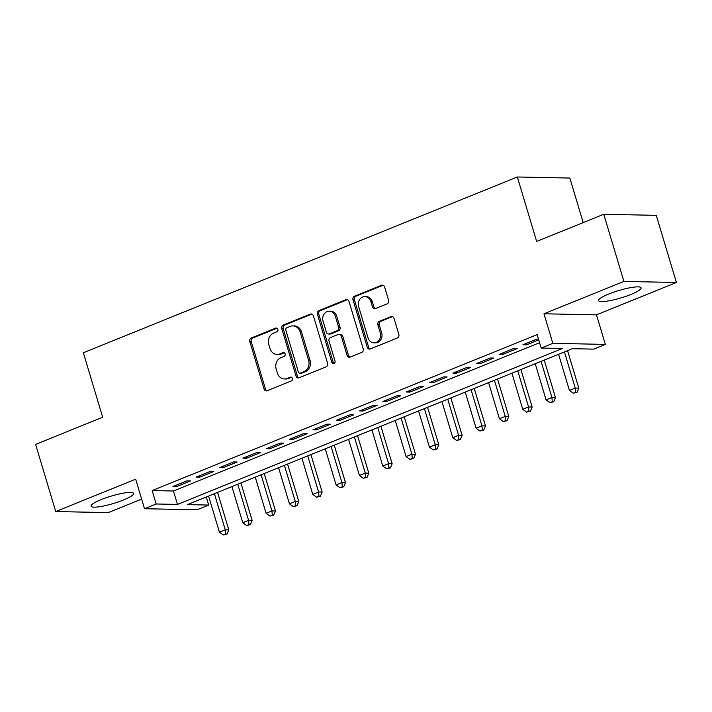 <?xml version="1.0" encoding="UTF-8"?>
<svg xmlns="http://www.w3.org/2000/svg" width="712" height="712" viewBox="0 0 712 712"><rect width="100%" height="100%" fill="white"/><g stroke="black" fill="none" stroke-linecap="round" stroke-linejoin="round"><path stroke-width="1.07" d="M277.813 329.345A1.958 1.7 -88.8 0 0 275.651 328.143L251.318 338.004A2.795 2.421 -88.8 0 0 249.823 341.564L264.054 389.019A2.795 2.421 -88.8 0 0 267.133 390.728L291.466 380.867A1.958 1.7 -88.8 0 0 290.363 377.182L287.212 378.455A8.945 7.752 -88.8 0 1 284.497 378.962A8.945 7.752 -88.8 0 1 277.351 372.99L276.167 369.03A8.945 7.752 -88.8 0 1 280.964 357.629L284.115 356.356A1.958 1.7 -88.8 0 0 283.011 352.663L279.861 353.935A8.945 7.752 -88.8 0 1 277.146 354.442A8.945 7.752 -88.8 0 1 269.999 348.471L268.816 344.519A8.945 7.752 -88.8 0 1 273.613 333.109L276.763 331.837A1.958 1.7 -88.8 0 0 277.813 329.345M608.742 294.012A22.206 3.863 163.3 0 0 598.543 300.624A22.206 3.863 163.3 0 0 630.885 294.465A22.206 3.863 163.3 0 0 641.085 287.862A22.206 3.863 163.3 0 0 608.742 294.012M101.264 499.566A22.206 3.863 163.3 0 0 91.056 506.179A22.206 3.863 163.3 0 0 123.399 500.02A22.206 3.863 163.3 0 0 133.598 493.416A22.206 3.863 163.3 0 0 101.264 499.566M387.097 303.855A2.795 2.421 -88.8 0 0 388.592 300.286L384.605 286.972A2.795 2.421 -88.8 0 0 381.516 285.263L354.496 296.21A2.795 2.421 -88.8 0 0 352.992 299.779L367.232 347.225A2.795 2.421 -88.8 0 0 370.311 348.933L397.341 337.986A2.795 2.421 -88.8 0 0 398.836 334.426L394.012 318.344A2.795 2.421 -88.8 0 0 390.933 316.635L379.363 321.317A2.795 2.421 -88.8 0 0 377.867 324.886L380.261 332.86A7.476 6.479 -88.8 0 1 373.978 342.819A7.476 6.479 -88.8 0 1 368.006 337.826L358.634 306.587A7.476 6.479 -88.8 0 1 364.909 296.628A7.476 6.479 -88.8 0 1 370.89 301.621L372.447 306.827A2.795 2.421 -88.8 0 0 375.527 308.536L387.097 303.855M541.173 348.052L552.841 343.326L605.351 344.403L593.683 349.129L572.395 348.693L187.407 504.63L208.696 505.066L197.028 509.792L144.518 508.715L156.186 503.989L177.475 504.425L562.462 348.488L541.173 348.052L537.151 334.622L152.163 490.568L156.186 503.989M144.518 508.715L135.663 479.176L55.741 511.545L35.6 444.404L102.679 417.232L83.34 352.769L517.33 176.985L536.67 241.448L603.749 214.276L623.899 281.418L543.977 313.787L552.841 343.326M313.378 315.825A2.795 2.421 -88.8 0 0 310.29 314.117L283.269 325.064A2.795 2.421 -88.8 0 0 281.765 328.624L296.005 376.078A2.795 2.421 -88.8 0 0 299.084 377.787L326.114 366.84A2.795 2.421 -88.8 0 0 327.609 363.271L313.378 315.825M318.878 310.637L345.907 299.69A2.795 2.421 -88.8 0 1 348.987 301.398L363.227 348.853A2.795 2.421 -88.8 0 1 361.723 352.413L350.162 357.095A2.795 2.421 -88.8 0 1 347.073 355.395L341.306 336.144A2.795 2.421 -88.8 0 0 338.227 334.435L330.546 337.541A2.795 2.421 -88.8 0 0 329.051 341.11L335.058 361.144A1.958 1.7 -88.8 0 1 331.854 362.444L317.383 314.197A2.795 2.421 -88.8 0 1 318.878 310.637L320.302 310.663L347.322 299.716L345.907 299.69M603.749 214.276L656.259 215.344L676.4 282.486L623.899 281.418M55.741 511.545L108.251 512.613L141.635 499.094M186.945 480.849L172.945 486.518L176.496 486.59L190.496 480.92L186.945 480.849M210.28 471.397L196.281 477.067L199.832 477.147L213.831 471.469L210.28 471.397M233.616 461.946L219.616 467.624L223.159 467.695L237.158 462.026L233.616 461.946M256.943 452.503L242.943 458.172L246.494 458.243L260.494 452.574L256.943 452.503M280.279 443.051L266.279 448.72L269.821 448.791L283.821 443.122L280.279 443.051M303.615 433.599L289.615 439.268L293.157 439.34L307.157 433.67L303.615 433.599M326.942 424.147L312.942 429.817L316.493 429.888L330.493 424.219L326.942 424.147M350.277 414.695L336.278 420.365L339.82 420.436L353.82 414.767L350.277 414.695M373.604 405.244L359.605 410.913L363.156 410.984L377.155 405.315L373.604 405.244M396.94 395.792L382.94 401.461L386.491 401.532L400.491 395.863L396.94 395.792M420.276 386.34L406.276 392.009L409.818 392.09L423.818 386.411L420.276 386.34M443.603 376.888L429.603 382.567L433.154 382.638L447.154 376.968L443.603 376.888M466.938 367.445L452.939 373.115L456.49 373.186L470.49 367.517L466.938 367.445M490.274 357.994L476.275 363.663L479.817 363.734L493.817 358.065L490.274 357.994M513.601 348.542L499.602 354.211L503.153 354.282L517.152 348.613L513.601 348.542M152.163 490.568L173.443 490.995L539.571 342.703M538.495 339.117L536.937 339.09L522.937 344.759L526.488 344.83L538.726 339.873M583.199 222.598L569.84 178.062L517.33 176.985M543.977 313.787L596.487 314.855L676.4 282.486M596.487 314.855L605.351 344.403M206.266 496.994L208.696 505.066M173.443 490.995L177.475 504.425M176.496 486.59L176.087 485.246M199.832 477.147L199.422 475.794M223.159 467.695L222.758 466.342M246.494 458.243L246.085 456.899M269.821 448.791L269.421 447.447M293.157 439.34L292.757 437.996M316.493 429.888L316.083 428.544M339.82 420.436L339.419 419.092M363.156 410.984L362.755 409.64M386.491 401.532L386.082 400.188M409.818 392.09L409.418 390.737M433.154 382.638L432.754 381.294M456.49 373.186L456.081 371.842M479.817 363.734L479.416 362.39M503.153 354.282L502.752 352.938M526.488 344.83L526.079 343.487M277.146 354.442L278.561 354.469A8.945 7.752 -88.8 0 0 281.276 353.971L279.861 353.935M284.302 352.743L281.276 353.971M284.497 378.962L285.921 378.989A8.945 7.752 -88.8 0 0 288.636 378.481L287.212 378.455M291.653 377.262L288.636 378.481M276.941 328.223L252.733 338.031A2.795 2.421 -88.8 0 0 251.238 341.591L265.478 389.046A2.795 2.421 -88.8 0 0 267 390.772M311.847 314.09A2.795 2.421 -88.8 0 0 311.714 314.143L284.684 325.09A2.795 2.421 -88.8 0 0 283.189 328.65L297.42 376.105A2.795 2.421 -88.8 0 0 298.951 377.832M286.892 327.734A1.958 1.7 -88.8 0 0 285.841 330.226L298.337 371.878A1.958 1.7 -88.8 0 0 300.5 373.079L303.819 371.726A8.945 7.752 -88.8 0 0 308.616 360.325L300.072 331.854A8.945 7.752 -88.8 0 0 292.926 325.882A8.945 7.752 -88.8 0 0 290.211 326.39L286.892 327.734M299.903 373.186L301.327 373.213A1.958 1.7 -88.8 0 0 301.915 373.106L300.5 373.079M292.926 325.882L294.35 325.909A8.945 7.752 -88.8 0 1 301.496 331.881L310.032 360.352A8.945 7.752 -88.8 0 1 305.234 371.762L301.915 373.106M339.072 334.284L340.487 334.311A2.795 2.421 -88.8 0 1 342.721 336.171L348.497 355.422A2.795 2.421 -88.8 0 0 350.019 357.148M320.302 310.663A2.795 2.421 -88.8 0 0 318.798 314.232L333.278 362.47A1.958 1.7 -88.8 0 0 334.133 363.583M335.316 316.173A7.476 6.479 -88.8 0 0 329.336 311.18A7.476 6.479 -88.8 0 0 323.061 321.139L326.363 332.148A2.795 2.421 -88.8 0 0 329.442 333.857L337.114 330.751A2.795 2.421 -88.8 0 0 338.618 327.182L335.316 316.173L336.732 316.208A7.476 6.479 -88.8 0 0 330.76 311.215L329.336 311.18M328.597 334.017L330.012 334.044A2.795 2.421 -88.8 0 0 330.858 333.883L329.442 333.857M336.732 316.208L340.033 327.208A2.795 2.421 -88.8 0 1 338.538 330.777L330.858 333.883M364.909 296.628L366.333 296.655A7.476 6.479 -88.8 0 1 372.305 301.648L373.871 306.854A2.795 2.421 -88.8 0 0 375.393 308.581M373.978 342.819L375.402 342.846A7.476 6.479 -88.8 0 0 381.677 332.887L380.261 332.86M392.49 316.618A2.795 2.421 -88.8 0 0 392.348 316.662L380.787 321.352A2.795 2.421 -88.8 0 0 379.282 324.912L381.677 332.887M383.074 285.245A2.795 2.421 -88.8 0 0 382.94 285.298L355.911 296.237A2.795 2.421 -88.8 0 0 354.416 299.805L368.647 347.26A2.795 2.421 -88.8 0 0 370.178 348.987M208.589 496.05L219.43 532.176L225.268 529.817L228.81 529.888L217.569 492.41M225.624 534.036L223.292 534.979L227.048 534.062L225.624 534.036L225.268 529.817L214.428 493.683M223.292 534.979L219.43 532.176M228.81 529.888L227.048 534.062M231.925 486.599L242.765 522.724L248.595 520.365L252.146 520.436L240.905 482.959M248.96 524.584L246.628 525.527L250.375 524.619L248.96 524.584L248.595 520.365L237.755 484.231M246.628 525.527L242.765 522.724M252.146 520.436L250.375 524.619M255.261 477.147L266.101 513.281L271.931 510.913L275.482 510.985L264.232 473.516M272.296 515.132L269.955 516.084L273.711 515.168L272.296 515.132L271.931 510.913L261.09 474.788M269.955 516.084L266.101 513.281M275.482 510.985L273.711 515.168M278.588 467.695L289.428 503.829L295.266 501.462L298.809 501.533L287.568 464.064M295.622 505.689L293.291 506.632L297.046 505.716L295.622 505.689L295.266 501.462L284.426 465.337M293.291 506.632L289.428 503.829M298.809 501.533L297.046 505.716M301.924 458.243L312.764 494.377L318.593 492.01L322.144 492.081L310.904 454.612M318.958 496.237L316.626 497.181L320.373 496.264L318.958 496.237L318.593 492.01L307.753 455.885M316.626 497.181L312.764 494.377M322.144 492.081L320.373 496.264M325.259 448.791L336.091 484.925L341.929 482.558L345.471 482.638L334.231 445.16M342.294 486.786L339.953 487.729L343.709 486.812L342.294 486.786L341.929 482.558L331.089 446.433M339.953 487.729L336.091 484.925M345.471 482.638L343.709 486.812M348.586 439.349L359.427 475.474L365.265 473.115L368.807 473.186L357.566 435.708M365.621 477.334L363.289 478.277L367.045 477.36L365.621 477.334L365.265 473.115L354.425 436.981M363.289 478.277L359.427 475.474M368.807 473.186L367.045 477.36M371.922 429.897L382.762 466.022L388.592 463.663L392.143 463.734L380.902 426.257M388.957 467.882L386.625 468.825L390.372 467.909L388.957 467.882L388.592 463.663L377.752 427.529M386.625 468.825L382.762 466.022M392.143 463.734L390.372 467.909M395.258 420.445L406.089 456.57L411.928 454.212L415.47 454.283L404.229 416.805M412.284 458.43L409.952 459.373L413.708 458.457L412.284 458.43L411.928 454.212L401.087 418.077M409.952 459.373L406.089 456.57M415.47 454.283L413.708 458.457M418.585 410.993L429.425 447.118L435.255 444.76L438.806 444.831L427.565 407.353M435.619 448.978L433.288 449.922L437.043 449.005L435.619 448.978L435.255 444.76L424.423 408.626M433.288 449.922L429.425 447.118M438.806 444.831L437.043 449.005M441.921 401.541L452.761 437.666L458.59 435.308L462.141 435.379L450.892 397.901M458.955 439.526L456.623 440.479L460.37 439.562L458.955 439.526L458.59 435.308L447.75 399.183M456.623 440.479L452.761 437.666M462.141 435.379L460.37 439.562M465.248 392.09L476.088 428.224L481.926 425.856L485.468 425.927L474.228 388.458M482.282 430.075L479.95 431.027L483.706 430.11L482.282 430.075L481.926 425.856L471.086 389.731M479.95 431.027L476.088 428.224M485.468 425.927L483.706 430.11M488.583 382.638L499.423 418.772L505.253 416.404L508.804 416.476L497.563 379.007M505.618 420.632L503.286 421.575L507.042 420.659L505.618 420.632L505.253 416.404L494.422 380.279M503.286 421.575L499.423 418.772M508.804 416.476L507.042 420.659M511.919 373.186L522.759 409.32L528.589 406.952L532.14 407.024L520.89 369.555M528.954 411.18L526.622 412.123L530.369 411.207L528.954 411.18L528.589 406.952L517.749 370.827M526.622 412.123L522.759 409.32M532.14 407.024L530.369 411.207M535.246 363.734L546.086 399.868L551.925 397.501L555.467 397.581L544.226 360.103M552.281 401.728L549.949 402.672L553.705 401.755L552.281 401.728L551.925 397.501L541.084 361.376M549.949 402.672L546.086 399.868M555.467 397.581L553.705 401.755M558.582 354.291L569.422 390.416L575.252 388.058L578.803 388.129L567.562 350.651M575.616 392.276L573.285 393.22L577.04 392.303L575.616 392.276L575.252 388.058L564.42 351.924M573.285 393.22L569.422 390.416M578.803 388.129L577.04 392.303M276.834 328.17L275.651 328.143M291.546 377.2L290.363 377.182M284.186 352.689L283.011 352.663M265.478 389.046L264.054 389.019M251.238 341.591L249.823 341.564M252.733 338.031L251.318 338.004M297.42 376.105L296.005 376.078M283.189 328.65L281.765 328.624M284.684 325.09L283.269 325.064M311.714 314.143L310.29 314.117M305.234 371.762L303.819 371.726M310.032 360.352L308.616 360.325M301.496 331.881L300.072 331.854M348.497 355.422L347.073 355.395M342.721 336.171L341.306 336.144M333.278 362.47L331.854 362.444M318.798 314.232L317.383 314.197M338.538 330.777L337.114 330.751M340.033 327.208L338.618 327.182M373.871 306.854L372.447 306.827M372.305 301.648L370.89 301.621M379.282 324.912L377.867 324.886M380.787 321.352L379.363 321.317M392.348 316.662L390.933 316.635M368.647 347.26L367.232 347.225M354.416 299.805L352.992 299.779M355.911 296.237L354.496 296.21M382.94 285.298L381.516 285.263"/></g></svg>
